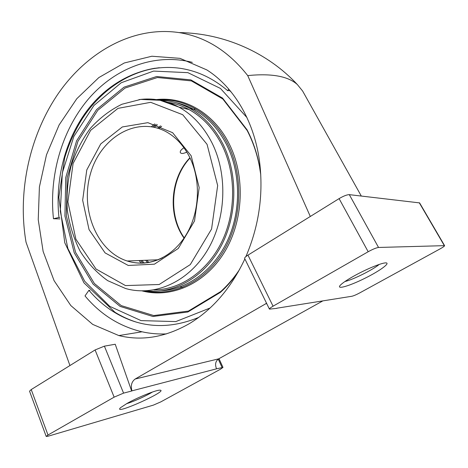 <?xml version="1.0" encoding="UTF-8"?>
<svg xmlns="http://www.w3.org/2000/svg" width="468" height="468" viewBox="0 0 468 468"><rect width="100%" height="100%" fill="white"/><g stroke="black" fill="none" stroke-linecap="round" stroke-linejoin="round"><path stroke-width="0.7" d="M229.928 90.464L227.676 90.675C213.747 78.794 198.584 71.44 182.192 68.62C146.981 62.8 111.829 79.285 88.704 108.465C65.684 137.896 54.809 178.653 58.962 217.468L59.764 217.579M245.905 256.581C258.552 227.009 263.232 196.461 259.945 164.923C255.323 122.634 234.351 87.27 206.838 69.919L180.01 58.348L151.872 56.23L124.301 62.975L98.865 77.559L76.822 98.684L59.12 124.938L46.478 154.861L39.406 186.948L38.236 219.673L43.132 251.451L54.077 280.648L70.797 305.54L92.711 324.4L118.843 335.574L142.032 331.794C119.48 326.383 100.474 314.426 85.006 295.928L88.932 290.283C95.566 298.157 103.048 304.867 111.372 310.413C138.212 327.904 167.339 330.232 198.765 317.392M88.932 290.283L89.973 290.575M276.857 308.359L269.428 309.126C269.328 308.634 270.539 307.657 273.055 306.189L368.181 251.737C372.803 249.192 376.26 247.771 378.542 247.461L444.588 245.647C444.594 246.127 443.114 247.192 440.148 248.847L359.752 292.892C356.306 294.729 353.673 295.852 351.854 296.267L276.793 308.219M266.579 303.299L135.17 379.021C131.619 381.666 130.543 385.614 131.941 390.856L216.549 368.819C214.777 364.473 215.485 361.15 218.685 358.839L135.17 379.021M322.528 301.07L218.685 358.839M118.843 335.574C141.927 341.236 165.415 337.27 189.3 323.675C212.612 309.623 231.133 288.036 244.869 258.909M310.307 216.473L247.724 75.594C228.355 51.059 205.458 36.726 179.039 32.59C133.058 25.775 87.212 51.854 58.307 93.524C29.525 135.55 17.363 191.564 26.032 242.208L69.931 365.549M216.549 368.819L222.984 367.403L220.592 369.135L160.793 401.895L153.44 405.101L48.175 436.199L46.197 436.439L29.548 391.178L31.221 389.557L95.092 349.947L104.393 346.15L115.227 344.243L131.654 391.02L131.941 390.856M361.296 196.034L302.626 91.032L297.396 84.597C288.153 76.214 271.598 73.213 247.724 75.594M269.428 309.126L244.635 258.435C244.448 257.769 245.554 256.669 247.964 255.136L339.089 198.619C343.535 196.01 346.94 194.688 349.315 194.647L419.609 202.901L444.588 245.647M192.301 62.349C153.65 52.551 113.87 68.749 87.639 99.93C61.483 131.397 48.947 176.132 53.457 218.731L58.962 217.468M227.676 90.675L228.77 89.101M142.032 331.794C150.006 333.567 158.155 334.269 166.473 333.9M53.457 218.731L59.922 218.919M353.439 276.313C347.162 279.864 342.898 282.725 340.645 284.895C335.287 290.125 348.976 286.258 364.876 278.302C380.835 270.428 392.307 261.735 384.585 262.993C379.32 263.712 364.636 269.977 353.439 276.313M344.916 281.537C352.907 279.729 372.92 269.767 379.209 264.438M126.904 403.504L120.51 407.704C111.536 416.502 171.832 389.271 159.348 390.195C154.908 390.435 136.989 397.753 126.904 403.504M126.594 403.673C133.52 401.643 146.373 395.852 152.463 392.02M46.197 436.439L47.988 435.018L114.139 397.151L123.57 393.126L131.654 391.02M186.843 152.088C183.45 153.691 181.286 153.878 180.35 152.65C179.893 151.217 181.104 149.59 183.971 147.765M161.676 126.296L158.833 128.548M146.917 260.22L148.906 262.536M160.524 125.816L157.634 128.162M145.595 260.272L147.66 262.741M157.447 124.704L154.259 127.273M141.909 260.413L144.185 263.139M195.905 109.056L193.237 109.243M156.183 124.312L152.942 126.998M140.599 260.465L142.839 263.215M180.274 286.825L182.707 287.358M191.851 108.395L190.412 108.553M187.844 108.921L186.989 109.067M154.732 123.915L151.386 126.729M139.072 260.53L141.254 263.25M260.682 173.406L259.541 166.327C257.043 153.165 252.884 140.985 247.057 129.788L222.546 98.081L190.874 79.888L156.634 76.506L124.055 87.147L96.554 109.594L76.594 140.839L65.766 177.495L64.929 216.017L74.225 252.784L93.103 284.117L120.147 306.423L152.913 316.485L187.844 312.004L220.451 292.336C227.056 286.369 233.029 279.49 238.37 271.697M260.764 174.734L259.488 166.649C257.014 153.603 252.89 141.529 247.116 130.426L222.809 98.976L191.4 80.906L157.418 77.524L125.073 88.054L97.759 110.313L77.934 141.313L67.181 177.688L66.351 215.918L75.594 252.398L94.355 283.485L121.212 305.598L153.738 315.555L188.399 311.08L220.732 291.558C227.776 285.199 234.076 277.811 239.645 269.392M142.126 290.909C171.054 298.561 204.785 284.17 224.231 252.544C243.693 220.99 245.56 175.722 228.946 143.354C213.607 112.811 184.152 96.355 156.447 99.596M144.419 290.891C172.949 296.993 205.411 281.736 223.85 250.427C242.289 219.182 243.723 175.243 227.559 143.67C212.917 114.514 185.287 98.145 158.705 99.953M161.636 290.78C187.849 289.16 214.092 269.966 227.74 240.154C241.336 210.337 240.727 172.411 226.494 144.431C218.252 128.601 207.301 116.901 193.641 109.337C187.844 106.177 181.841 103.925 175.646 102.597M145.881 290.839C173.669 294.284 203.978 277.565 220.726 246.718C237.457 215.906 238.177 174.049 222.75 143.729C214.479 127.782 203.481 116 189.762 108.395C180.262 103.247 170.387 100.521 160.138 100.222M153.949 289.926C180.402 289.756 207.552 271.37 221.943 241.494C236.299 211.618 236.083 172.908 221.68 144.489C213.502 128.706 202.621 117.064 189.037 109.559C182.151 105.821 175.009 103.381 167.608 102.252M266.76 303.668L265.356 303.872M349.315 194.647L378.542 247.461M339.089 198.619L368.181 251.737M247.964 255.136L273.055 306.189M104.393 346.15L123.57 393.126M95.092 349.947L114.139 397.151M218.258 359.102L222.066 367.456M31.221 389.557L47.988 435.018M419.275 202.743L444.296 245.565M191.184 155.826L172.616 132.69L147.894 122.663L122.318 126.957L100.725 143.933L86.773 169.942L82.66 200.251L89.055 229.636L105.089 252.901L128.25 265.455L154.411 264.18L178.296 248.449L194.518 220.966L199.175 187.574L191.184 155.826M158.155 259.775L127.167 260.998C149.801 268.035 173.084 256.581 186.27 234.573C199.719 212.267 201.076 180.449 189.891 157.687C183.731 145.437 175.506 136.615 165.21 131.221C135.468 116.111 100.105 138.241 90.394 173.979C80.092 209.488 96.718 251.275 127.167 260.998C138.955 264.677 150.76 263.601 162.577 257.763M189.932 157.763C170.223 178.092 167.474 215.005 184.023 238.095M231.221 92.044L229.484 90.499M155.13 68.211C144.542 69.931 134.451 73.382 124.857 78.571M159.36 67.72C128.402 71.341 100.515 90.804 82.374 118.579C74.769 130.736 68.866 143.869 64.666 157.985L58.845 197.326L64.76 242.734L83.971 282.865L114.988 312.267C121.651 316.415 128.694 319.679 136.112 322.042M246.981 117.597L220.434 88.423L187.884 72.657L153.557 71.089L121.23 82.742L93.928 105.475L73.821 136.527L62.349 172.832L60.29 211.232L67.866 248.473L84.708 281.274L109.752 306.347L141.079 320.615L175.804 321.592L210.079 308.014M189.037 109.559L178.899 107.113L160.085 100.281L140.687 99.415L121.943 104.241C110.091 110.05 99.532 118.123 90.271 128.46C81.953 139.833 75.518 152.504 70.966 166.462C67.603 180.853 66.386 195.443 67.31 210.226C69.48 224.798 73.745 238.44 80.098 251.146C87.586 263.01 96.765 272.832 107.64 280.619L125.535 288.499C153.867 296.7 187.27 282.824 206.68 251.468C226.108 220.182 228.185 174.95 211.875 142.658C203.609 126.582 192.617 114.736 178.899 107.113C166 100.216 152.691 97.718 138.961 99.626M207.061 144.349L182.713 114.707L150.696 102.322L117.965 108.365L90.634 130.338L73.09 163.467L67.895 201.86L75.863 239.177L96.028 269.036L125.482 285.579L159.167 284.509L190.277 264.596L211.571 229.039L217.667 185.562L207.061 144.349M297.396 84.597C267.76 52.679 224.137 33.123 179.039 32.59M222.984 367.403L218.995 358.663M190.055 158.026C170.721 178.355 168.111 214.952 184.205 237.826M259.488 166.649L259.541 166.327M220.732 291.558L220.451 292.336M189.762 108.395L193.641 109.337"/></g></svg>
